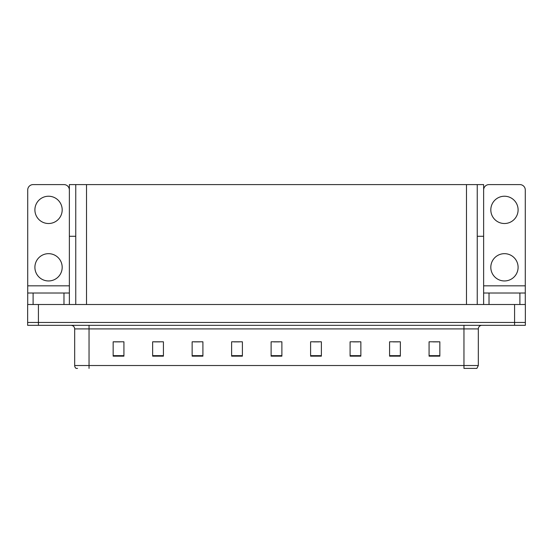 <?xml version="1.0" encoding="UTF-8"?>
<svg xmlns="http://www.w3.org/2000/svg" width="553" height="553" viewBox="0 0 553 553"><rect width="100%" height="100%" fill="white"/><g stroke="black" fill="none" stroke-linecap="round" stroke-linejoin="round"><path stroke-width="0.83" d="M477.246 236.29L483.633 236.29L483.633 285.832L525.281 285.832L525.281 304.503M483.633 236.29L483.633 184.598L69.367 184.598L69.367 236.29L75.754 236.29M38.42 325.323L525.35 325.323L525.35 322.447L27.65 322.447L27.65 304.503L38.42 304.503L38.42 322.447L27.65 322.447L27.65 325.323L38.42 325.323L38.42 322.447L525.35 322.447L525.35 304.503L38.42 304.503M75.754 184.598L75.754 304.503M477.246 184.598L477.246 304.503M478.324 365.526L476.886 368.402L463.96 368.402L463.96 365.526L478.324 365.526L478.324 328.911A3.588 3.588 0 0 1 481.912 325.323M77.551 368.402L76.114 368.402A3.588 3.588 0 0 1 74.676 365.526L74.676 328.911C74.461 326.733 73.266 325.537 71.088 325.323M439.842 356.16L439.842 341.802L429.073 341.802L429.073 356.16L439.842 356.16M400.351 356.16L400.351 341.802L389.582 341.802L389.582 356.16L400.351 356.16M360.86 356.16L360.86 341.802L350.09 341.802L350.09 356.16L360.86 356.16M321.376 356.16L321.376 341.802L310.606 341.802L310.606 356.16L321.376 356.16M123.927 356.16L123.927 341.802L113.158 341.802L113.158 356.16L123.927 356.16M163.418 356.16L163.418 341.802L152.649 341.802L152.649 356.16L163.418 356.16M202.91 356.16L202.91 341.802L192.14 341.802L192.14 356.16L202.91 356.16M242.394 356.16L242.394 341.802L231.624 341.802L231.624 356.16L242.394 356.16M281.885 356.16L281.885 341.802L271.115 341.802L271.115 356.16L281.885 356.16M353.36 341.872L358.745 341.872M393.135 341.872L398.519 341.872M432.909 341.872L438.294 341.872M234.03 341.872L239.414 341.872M194.255 341.872L199.64 341.872M154.481 341.872L159.865 341.872M114.706 341.872L120.091 341.872M313.586 341.872L318.97 341.872M273.811 341.872L279.189 341.872M48.546 223.516A13.638 13.638 0 0 1 34.901 209.87A13.638 13.638 0 0 1 48.546 196.232A13.638 13.638 0 0 1 62.185 209.87A13.638 13.638 0 0 1 48.546 223.516M48.546 280.952A13.638 13.638 0 0 1 34.901 267.313A13.638 13.638 0 0 1 48.546 253.668A13.638 13.638 0 0 1 62.185 267.313A13.638 13.638 0 0 1 48.546 280.952M63.982 304.503L63.982 293.014L33.104 293.014L33.104 304.503M69.367 189.983A5.385 5.385 0 0 0 63.982 184.598L33.104 184.598A5.385 5.385 0 0 0 27.719 189.983L27.719 285.832L69.367 285.832L69.367 304.503M69.367 236.29L69.367 285.832M27.719 304.503L27.719 293.014L33.104 293.014M63.982 293.014L69.367 293.014M27.719 293.014L27.719 285.832M504.454 223.516A13.638 13.638 0 0 1 490.815 209.87A13.638 13.638 0 0 1 504.454 196.232A13.638 13.638 0 0 1 518.099 209.87A13.638 13.638 0 0 1 504.454 223.516M504.454 280.952A13.638 13.638 0 0 1 490.815 267.313A13.638 13.638 0 0 1 504.454 253.668A13.638 13.638 0 0 1 518.099 267.313A13.638 13.638 0 0 1 504.454 280.952M519.896 304.503L519.896 293.014L489.018 293.014L489.018 304.503M525.281 285.832L525.281 189.983A5.385 5.385 0 0 0 519.896 184.598L489.018 184.598A5.385 5.385 0 0 0 483.633 189.983M483.633 304.503L483.633 293.014L489.018 293.014M519.896 293.014L525.281 293.014M483.633 293.014L483.633 285.832M514.58 304.503L514.58 325.323M86.524 184.598L86.524 304.503M466.476 184.598L466.476 304.503M463.96 325.323L463.96 328.911L74.676 328.911M478.324 328.911L463.96 328.911L463.96 365.526L89.04 365.526L89.04 368.402M74.676 365.526L89.04 365.526L89.04 325.323M281.885 355.662L271.115 355.662M242.394 355.662L231.624 355.662M202.91 355.662L192.14 355.662M163.418 355.662L152.649 355.662M123.927 355.662L113.158 355.662M321.376 355.662L310.606 355.662M360.86 355.662L350.09 355.662M400.351 355.662L389.582 355.662M439.842 355.662L429.073 355.662"/></g></svg>
